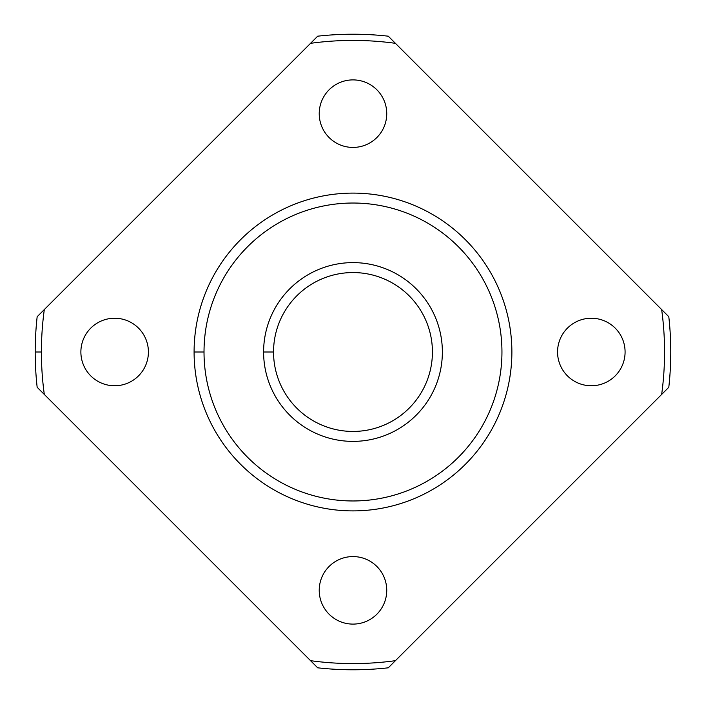 <?xml version="1.0" encoding="UTF-8"?>
<svg xmlns="http://www.w3.org/2000/svg" width="704" height="704" viewBox="0 0 704 704"><rect width="100%" height="100%" fill="white"/><g stroke="black" fill="none" stroke-linecap="round" stroke-linejoin="round"><path stroke-width="1.06" d="M662.983 310.904L668.8 316.712A317.786 317.786 0 0 1 668.8 387.288L388.265 667.814A317.786 317.786 0 0 1 317.698 667.814L37.162 387.288A317.786 317.786 0 0 1 37.162 316.712A317.786 317.786 0 0 0 35.2 352L41.404 352A311.573 311.573 0 0 1 44.308 309.566L37.162 316.712L44.308 309.566A311.573 311.573 0 0 0 41.404 352L35.2 352A317.786 317.786 0 0 0 37.162 387.288L44.308 394.434A311.573 311.573 0 0 1 41.404 352A311.573 311.573 0 0 0 44.308 394.434L317.698 667.814A317.786 317.786 0 0 0 388.265 667.814L395.41 660.678A311.573 311.573 0 0 1 310.552 660.678A311.573 311.573 0 0 0 395.41 660.678L668.8 387.288A317.786 317.786 0 0 0 668.8 316.712L661.654 309.566A311.573 311.573 0 0 1 661.654 394.434A311.573 311.573 0 0 0 661.654 309.566L395.41 43.322A311.573 311.573 0 0 0 310.552 43.322L44.308 309.566L310.552 43.322A311.573 311.573 0 0 1 395.41 43.322L388.265 36.186A317.786 317.786 0 0 0 317.698 36.186A317.786 317.786 0 0 1 388.265 36.186L391.503 39.415M319.22 590.339A33.766 33.766 0 0 1 369.864 561.097A33.766 33.766 0 0 1 369.864 619.582A33.766 33.766 0 0 1 319.22 590.339A33.766 33.766 0 0 0 369.864 619.582A33.766 33.766 0 0 0 369.864 561.097A33.766 33.766 0 0 0 319.22 590.339M80.881 352A33.766 33.766 0 0 1 131.525 322.758A33.766 33.766 0 0 1 131.525 381.242A33.766 33.766 0 0 1 80.881 352A33.766 33.766 0 0 0 131.525 381.242A33.766 33.766 0 0 0 131.525 322.758A33.766 33.766 0 0 0 80.881 352M319.22 113.661A33.766 33.766 0 0 1 369.864 84.418A33.766 33.766 0 0 1 369.864 142.903A33.766 33.766 0 0 1 319.22 113.661A33.766 33.766 0 0 0 369.864 142.903A33.766 33.766 0 0 0 369.864 84.418A33.766 33.766 0 0 0 319.22 113.661M557.559 352A33.766 33.766 0 0 1 608.203 322.758A33.766 33.766 0 0 1 608.203 381.242A33.766 33.766 0 0 1 557.559 352A33.766 33.766 0 0 0 608.203 381.242A33.766 33.766 0 0 0 608.203 322.758A33.766 33.766 0 0 0 557.559 352M273.539 352A79.446 79.446 0 0 0 392.709 420.798A79.446 79.446 0 0 0 392.709 283.202A79.446 79.446 0 0 0 273.539 352A79.446 79.446 0 0 1 392.709 283.202A79.446 79.446 0 0 1 392.709 420.798A79.446 79.446 0 0 1 273.539 352L263.604 352A89.373 89.373 0 0 0 397.672 429.405A89.373 89.373 0 0 0 397.672 274.595A89.373 89.373 0 0 0 263.604 352L273.539 352M204.019 352A148.958 148.958 0 0 0 427.46 481.008A148.958 148.958 0 0 0 427.46 222.992A148.958 148.958 0 0 0 204.019 352A148.958 148.958 0 0 1 427.46 222.992A148.958 148.958 0 0 1 427.46 481.008A148.958 148.958 0 0 1 204.019 352L194.093 352A158.893 158.893 0 0 0 432.432 489.606A158.893 158.893 0 0 0 432.432 214.394A158.893 158.893 0 0 0 194.093 352L204.019 352M263.604 352A89.373 89.373 0 0 1 397.672 274.595A89.373 89.373 0 0 1 397.672 429.405A89.373 89.373 0 0 1 263.604 352M194.093 352A158.893 158.893 0 0 1 432.432 214.394A158.893 158.893 0 0 1 432.432 489.606A158.893 158.893 0 0 1 194.093 352M317.698 36.186L310.552 43.322L317.698 36.186M667.806 315.718L667.304 315.225M395.41 43.322L661.654 309.566M316.703 37.18L315.656 38.227M311.881 41.994L310.552 43.322M38.658 315.225L38.157 315.718"/></g></svg>
